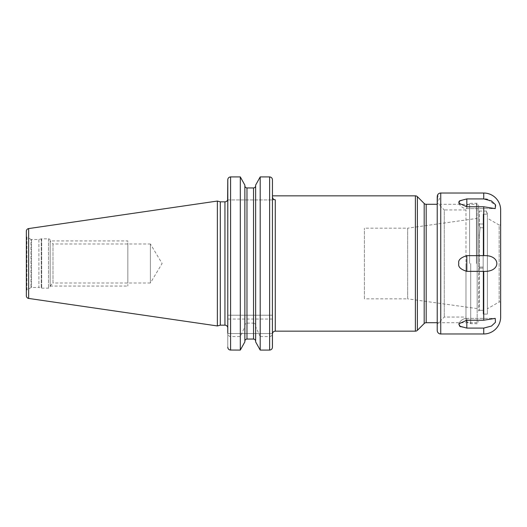 <?xml version="1.0" encoding="UTF-8"?>
<svg xmlns="http://www.w3.org/2000/svg" width="527" height="527" viewBox="0 0 527 527"><rect width="100%" height="100%" fill="white"/><g stroke="black" fill="none" stroke-linecap="round" stroke-linejoin="round"><path stroke-width="0.4" stroke-dasharray="2.63 1.98" d="M26.35 231.221L26.35 295.779M26.35 236.07L26.35 290.93L26.35 236.07A1.126 1.126 0 0 0 26.917 237.045L26.917 289.955A1.126 1.126 0 0 0 26.35 290.93M217.368 201.05L217.368 325.95M220.299 201.834L220.299 325.166M227.618 199.931L272.452 199.931L227.769 199.931L227.769 179.839C227.921 178.08 228.863 177.105 230.589 176.92L240.305 176.92L240.305 315.232L244.857 315.232L244.857 185.109L244.857 341.891M272.452 333.104L272.452 347.161C272.294 348.92 271.359 349.895 269.633 350.08L260.2 350.08L260.2 336.582L269.633 336.582C271.398 336.318 272.334 335.159 272.452 333.104L272.452 179.839C272.301 178.08 271.359 177.112 269.633 176.92L269.633 315.232L272.452 315.232L227.769 315.232L227.769 333.104C227.881 335.159 228.823 336.318 230.589 336.582L240.305 336.582L244.857 326.668M275.272 331.154L275.272 199.812L272.452 199.812L275.272 199.812C273.585 199.661 272.643 198.666 272.452 196.828L272.452 333.551L227.769 333.551L227.769 347.161L227.769 333.551L272.452 333.551L272.452 347.161M255.641 185.109L255.641 341.891M244.857 185.109L244.857 315.232L269.633 315.232M260.2 315.232L260.2 176.92L269.633 176.92M230.589 336.582L230.589 350.08L240.305 350.08L240.305 336.582M230.589 350.08C228.856 349.888 227.921 348.92 227.769 347.161M244.857 325.89C244.956 324.25 245.661 323.328 246.972 323.117L246.972 339.059L253.527 339.059L253.527 323.117C254.844 323.328 255.549 324.25 255.641 325.89M227.769 179.839L227.769 315.232L240.305 315.232M246.972 323.117L253.527 323.117M260.2 336.582L255.641 326.668M477.166 204.298L477.166 322.702L477.166 204.298L437.219 204.298M477.166 322.702L437.219 322.702M477.166 218.395L477.166 308.605L477.166 218.395L407.667 228.165L407.667 298.835L364.407 298.835L364.407 228.165L364.407 298.835M477.166 308.605L407.667 298.835L407.667 228.165L364.407 228.165M30.948 239.377L26.917 237.045L26.917 289.955L30.948 287.623A1.126 1.126 0 0 1 31.515 287.472L38.893 287.472L38.893 239.528L31.515 239.528A1.126 1.126 0 0 1 30.948 239.377L30.948 287.623L30.948 239.377M38.893 239.528L38.893 287.472L41.264 288.111A1.693 1.693 0 0 0 41.699 288.164L48.477 288.164A1.693 1.693 0 0 0 50.17 286.477L50.17 240.523A1.693 1.693 0 0 0 48.477 238.836L41.699 238.836A1.693 1.693 0 0 0 41.264 238.889L38.893 239.528M50.17 240.523L50.17 286.477M50.17 241.175L50.17 285.825L50.17 241.175L52.99 243.994L52.99 283.006L50.17 285.825M52.99 243.994L52.99 283.006L150.386 283.006L150.386 243.994L52.99 243.994M150.386 243.994L150.386 283.006L162.105 263.5L150.386 243.994M50.17 240.938L50.17 286.062L50.17 240.938L127.837 240.938L127.837 286.062L127.837 240.938M50.17 286.062L127.837 286.062M127.837 243.994L127.837 283.006L127.837 243.994M437.219 196.611L437.219 202.184L437.285 195.919M465.973 209.937L444.268 209.937L444.268 317.063L444.268 209.937L437.219 202.888L437.219 324.112L437.219 202.888L437.219 324.112L444.268 317.063L465.973 317.063L465.973 209.937L465.973 317.063M437.502 195.168L437.502 202.184L439.623 198.666L437.509 195.148L437.219 202.184M466.823 271.359L483.733 271.359C501.236 272.235 501.19 254.745 483.733 255.641L466.823 255.641C460.598 257.598 457.923 260.219 458.8 263.507C457.937 266.8 460.611 269.416 466.823 271.359L466.823 255.641M466.823 206.775L466.823 208.606A8.458 8.458 0 0 1 458.958 203.257L466.823 206.775L483.733 206.775L495.235 208.606L495.854 205.411L487.422 199.338M485.387 199.002L466.823 198.916L459.155 201.34M500.65 209.937L500.65 317.063M460.394 326.753L466.823 328.084L483.733 328.084L491.467 326.061L495.452 322.3L495.235 318.394L483.733 320.225L466.823 320.225L458.839 324.151M458.833 202.105L458.839 202.849M500.65 225.022L500.65 301.978L500.65 225.022L499.148 225.022L499.148 301.978L487.403 308.763L487.403 218.237L487.403 308.763M500.65 301.978L499.148 301.978L499.148 225.022L487.403 218.237M487.403 314.099L487.403 212.901L487.403 314.099L483.173 314.099L483.173 214.206L483.173 314.099M486.553 214.206L483.173 214.206L483.173 223.995L483.173 214.206L486.553 214.206L486.553 211.05L486.553 214.206M487.403 212.901L486.553 212.901M483.173 223.995L483.173 267.07L483.173 223.995L479.366 223.995L479.366 211.05L479.366 225.325L479.366 223.995L483.173 223.995M483.173 268.151L483.173 310.298L483.173 268.151L479.366 268.151L479.366 310.298L479.366 267.07L479.366 268.151L483.173 268.151M480.084 227.743L479.366 225.325L480.084 227.743L479.366 235.332L478.661 234.858L478.661 224.792L479.366 225.325L478.661 224.792L478.661 223.705L478.661 267.064L478.661 234.858L479.366 235.332L480.084 227.743L483.173 227.743L480.084 227.743M478.661 263.5L478.661 205.576L478.661 263.5M478.661 223.705L478.661 210.345L478.661 223.705L479.366 223.995L478.661 223.705M478.661 268.197L478.661 311.002L478.661 268.197L479.366 268.151L478.661 268.197M465.973 263.5L465.973 321.292L465.973 263.5M479.366 235.332L479.366 267.07L479.366 235.332M478.661 311.002L479.366 310.298L483.173 310.298L479.366 310.298L478.661 311.002M28.642 228.573L28.642 298.427M224.95 201.834L224.95 325.166M417.384 196.67L417.384 330.33M415.388 195.846L415.388 331.154M272.452 319.033L227.769 319.033M269.633 336.582L269.633 350.08M230.589 176.92L230.589 315.232M253.527 187.941L253.527 315.232M246.972 187.941L246.972 315.232M424.189 323.525L424.189 203.475M426.185 322.702L426.185 204.298M31.515 239.528L31.515 287.472L31.515 239.528M41.264 238.889L41.264 288.111L41.264 238.889M41.699 238.836L41.699 288.164L41.699 238.836M48.477 238.836L48.477 288.164L48.477 238.836M440.743 193.027L440.743 333.973M466.823 320.225L466.823 318.394L466.823 320.225L466.823 318.394L495.235 318.394L466.823 318.394A8.458 8.458 0 0 0 458.971 323.71M483.733 271.359L483.733 320.225M483.733 206.775L483.733 255.641M483.733 193.027L483.733 198.916M483.733 328.084L483.733 333.973M466.823 328.084L466.823 318.394A8.458 8.458 0 0 0 458.958 323.743M458.958 203.257A8.458 8.458 0 0 0 466.823 208.606L466.823 198.916M476.408 263.5L476.408 203.323L476.408 263.5M470.716 263.5L470.716 323.677L470.716 263.5M469.59 263.5L469.59 203.626L469.59 263.5M478.661 267.064L483.173 267.07L478.661 267.064M466.823 208.606L495.235 208.606L466.823 208.606M486.553 211.05L479.366 211.05L478.661 210.345M465.973 205.708L470.716 203.323L476.408 203.323C477.001 202.836 477.752 203.587 478.661 205.576M465.973 321.292L470.716 323.677L476.408 323.677C477.001 324.164 477.752 323.413 478.661 321.424"/><path stroke-width="0.79" d="M26.35 231.221L26.35 295.779A2.681 2.681 0 0 0 28.642 298.427L217.368 325.95L217.368 201.05L28.642 228.573A2.681 2.681 0 0 0 26.35 231.221M230.549 176.92L230.589 176.92C228.856 177.112 227.921 178.08 227.769 179.839L227.618 199.931A2.819 2.819 0 0 1 224.95 201.834L220.299 201.834L220.299 325.166L217.368 325.95M220.299 201.834L217.368 201.05M227.769 327.985L227.769 199.931L227.769 327.985A2.819 2.819 0 0 0 224.95 325.166L220.299 325.166M272.452 196.828C272.643 198.666 273.585 199.661 275.272 199.812L275.272 331.154C273.75 331.272 272.821 332.069 272.485 333.551M272.452 179.799L272.452 179.839C272.294 178.08 271.359 177.105 269.633 176.92L270.081 176.96M269.633 350.08L260.2 350.08L255.641 341.891L260.2 350.08L260.2 176.92L255.641 185.109L260.2 176.92L269.633 176.92L269.633 350.08C271.359 349.888 272.301 348.92 272.452 347.161L272.452 333.551M255.641 185.735C255.529 187.065 254.824 187.803 253.527 187.941C254.831 187.796 255.536 187.059 255.641 185.735M246.972 187.941L253.527 187.941L253.527 339.059C254.831 339.204 255.536 339.941 255.641 341.265C255.529 339.935 254.824 339.197 253.527 339.059L246.972 339.059C245.674 339.204 244.969 339.941 244.857 341.265C244.976 339.935 245.681 339.197 246.972 339.059L246.972 187.941C245.674 187.796 244.969 187.059 244.857 185.735C244.976 187.065 245.681 187.803 246.972 187.941L253.527 187.941M227.769 347.201L227.769 347.161C227.921 348.92 228.863 349.895 230.589 350.08L230.589 176.92L240.305 176.92L244.857 185.109L240.305 176.92L240.305 350.08L244.857 341.891L240.305 350.08L230.134 350.04M275.272 331.154L415.388 331.154L415.388 195.846L272.452 195.846L272.452 179.839L272.452 195.846M415.388 331.154A2.819 2.819 180 0 0 417.384 330.33L417.384 196.67A2.819 2.819 0 0 0 415.388 195.846M227.769 333.104L227.802 179.384M272.452 179.839L272.413 347.616M244.857 185.109L244.857 341.891M255.641 185.109L255.641 341.891M437.219 204.298L426.185 204.298A2.819 2.819 -0 0 1 424.189 203.475L417.384 196.67M424.189 203.475L424.189 323.525L417.384 330.33M424.189 323.525A2.819 2.819 180 0 1 426.185 322.702L437.219 322.702M437.285 195.919L437.502 195.168A3.524 3.524 0 0 1 440.743 193.027L483.733 193.027A16.917 16.917 0 0 1 500.65 209.937L500.65 317.063A16.917 16.917 0 0 1 483.733 333.973L440.743 333.973A3.524 3.524 0 0 1 437.219 330.449L437.219 324.112M437.509 195.148L437.219 202.888M437.219 196.611L437.219 330.449M483.733 193.027L483.733 198.916L491.46 200.939L495.446 204.7L495.235 208.606L483.733 206.775L483.733 255.641C501.236 254.765 501.19 272.255 483.733 271.359L466.823 271.359C460.598 269.402 457.923 266.781 458.8 263.493C457.937 260.2 460.611 257.584 466.823 255.641L466.823 271.359M483.733 255.641L466.823 255.641M483.733 206.775L466.823 206.775L458.958 203.257L459.597 200.827L466.823 198.916L466.823 206.775M483.733 198.916L466.823 198.916M483.733 271.359L483.733 320.225L495.235 318.394L495.446 322.307L491.454 326.068L483.733 328.084L466.823 328.084L459.59 326.167L458.958 323.743L466.823 320.225L466.823 328.084M483.733 320.225L466.823 320.225M487.422 199.338L485.387 199.002M459.155 201.34L458.833 202.105M458.839 202.849L458.958 203.257M458.839 324.151L460.394 326.753M28.642 228.573L28.642 298.427M224.95 201.834L224.95 325.166M426.185 204.298L426.185 322.702M440.743 193.027L440.743 333.973M483.733 328.084L483.733 333.973"/></g></svg>
